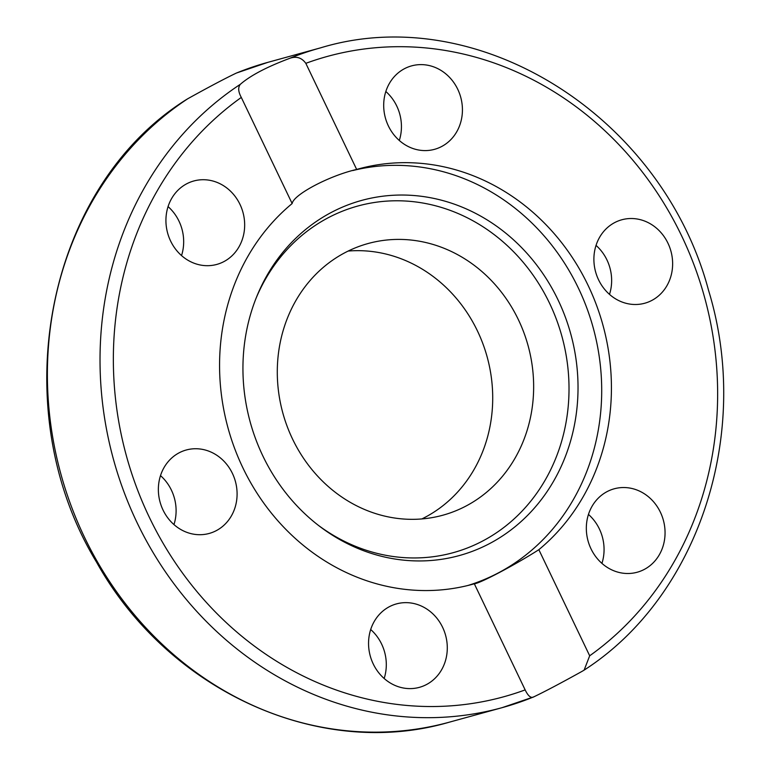 <?xml version="1.0" encoding="UTF-8"?>
<svg xmlns="http://www.w3.org/2000/svg" width="770" height="770" viewBox="0 0 770 770"><rect width="100%" height="100%" fill="white"/><g stroke="black" fill="none" stroke-linecap="round" stroke-linejoin="round"><path stroke-width="1.16" d="M181.537 255.573A43.274 39.058 74.6 0 0 168.072 206.61M173.962 524.591A43.274 39.058 74.6 0 0 160.497 475.619M384.163 678.495A43.274 39.058 74.6 0 0 386.29 665.963A43.274 39.058 74.6 0 0 370.697 629.533M187.745 98.752L185.897 99.869C45.517 188.178 3.311 408.639 96.597 562.244C168.332 691.152 319.935 760.183 449.411 722.154A342.169 308.837 -105.4 0 1 76.846 520.241A342.169 308.837 -105.4 0 1 187.745 98.752C208.67 87.126 224.802 78.598 236.14 73.169A342.169 308.837 -105.4 0 1 267.95 62.322L320.589 47.846A342.169 308.837 74.6 0 0 288.769 58.693C295.824 55.835 301.513 57.375 305.825 63.332L356.664 169.439C329.223 175.743 293.466 194.637 292.148 203.549L241.299 97.434C238.2 91.688 237.892 87.299 240.375 84.276C250.202 75.71 266.333 67.183 288.769 58.693M236.833 72.89L236.14 73.169M609.503 294.381A43.274 39.058 74.6 0 0 596.038 245.409M601.928 563.39A43.274 39.058 74.6 0 0 588.463 514.427M399.303 140.467A43.274 39.058 74.6 0 0 385.837 91.505M533.86 696.831C531.088 698.515 528.191 696.205 525.159 689.901L474.32 583.785C479.797 583.525 515.544 564.631 538.846 549.684L589.685 655.79L584.112 670.131L582.255 671.247C561.32 682.875 545.189 691.402 533.86 696.831L502.05 707.678A342.169 308.837 74.6 0 0 533.167 697.11M348.165 251.058A140.891 127.166 -105.4 0 1 487.15 356.914A140.891 127.166 -105.4 0 1 421.835 518.942M344.806 252.762A140.891 127.166 -105.4 0 1 368.108 243.522A140.891 127.166 -105.4 0 1 528.085 345.653A140.891 127.166 -105.4 0 1 442.827 515.217A140.891 127.166 -105.4 0 1 287.133 426.301A140.891 127.166 -105.4 0 1 344.806 252.762M352.824 170.545A215.359 194.387 -105.4 0 1 593.083 327.346A215.359 194.387 -105.4 0 1 467.717 585.537M474.32 583.785A215.359 194.387 -105.4 0 1 472.597 584.266A215.359 194.387 -105.4 0 1 242.897 467.842A215.359 194.387 -105.4 0 1 292.148 203.549M356.664 169.439A215.359 194.387 -105.4 0 1 358.387 168.957A215.359 194.387 -105.4 0 1 588.521 286.276A215.359 194.387 -105.4 0 1 538.846 549.684M462.414 111.169A43.274 39.058 -105.4 0 1 434.53 149.332A43.274 39.058 -105.4 0 1 383.71 104.037A43.274 39.058 -105.4 0 1 411.603 65.873A43.274 39.058 -105.4 0 1 462.414 111.169M604.979 565.835A43.274 39.058 -105.4 0 1 586.653 522.753A43.274 39.058 -105.4 0 1 614.219 488.796A43.274 39.058 -105.4 0 1 646.415 495.197A43.274 39.058 -105.4 0 1 664.731 538.288A43.274 39.058 -105.4 0 1 637.165 572.245A43.274 39.058 -105.4 0 1 604.979 565.835M651.901 300.396A43.274 39.058 -105.4 0 1 644.74 303.236A43.274 39.058 -105.4 0 1 596.914 275.92A43.274 39.058 -105.4 0 1 614.633 222.617A43.274 39.058 -105.4 0 1 621.833 219.768A43.274 39.058 -105.4 0 1 669.621 247.112A43.274 39.058 -105.4 0 1 651.901 300.396M447.274 649.197A43.274 39.058 -105.4 0 1 419.39 687.35A43.274 39.058 -105.4 0 1 368.57 642.055A43.274 39.058 -105.4 0 1 396.463 603.901A43.274 39.058 -105.4 0 1 447.274 649.197M216.36 530.607A43.274 39.058 -105.4 0 1 209.161 533.456A43.274 39.058 -105.4 0 1 161.373 506.111A43.274 39.058 -105.4 0 1 179.092 452.837A43.274 39.058 -105.4 0 1 186.253 449.998A43.274 39.058 -105.4 0 1 234.07 477.304A43.274 39.058 -105.4 0 1 216.36 530.607M184.579 258.027A43.274 39.058 -105.4 0 1 166.253 214.936A43.274 39.058 -105.4 0 1 193.819 180.979A43.274 39.058 -105.4 0 1 226.014 187.389A43.274 39.058 -105.4 0 1 244.34 230.48A43.274 39.058 -105.4 0 1 216.774 264.428A43.274 39.058 -105.4 0 1 184.579 258.027M262.888 456.013A184.165 166.224 -105.4 0 1 256.622 296.864A184.165 166.224 -105.4 0 1 485.177 218.719A184.165 166.224 -105.4 0 1 556.113 476.668A184.165 166.224 -105.4 0 1 319.743 526.391A184.165 166.224 -105.4 0 1 262.888 456.013M255.948 298.529A179.766 162.258 -105.4 0 1 478.882 224.205A179.766 162.258 -105.4 0 1 547.903 475.177A179.766 162.258 -105.4 0 1 318.318 525.294M240.375 84.276A342.169 308.837 74.6 0 0 129.485 505.765A342.169 308.837 74.6 0 0 502.05 707.678L449.411 722.154M305.825 63.332A332.101 299.751 -105.4 0 1 681.662 235.928A332.101 299.751 -105.4 0 1 589.685 655.79M525.159 689.901A332.101 299.751 -105.4 0 1 149.332 517.296A332.101 299.751 -105.4 0 1 241.299 97.434M236.496 73.015L267.95 62.322M584.112 670.131C698.929 596.307 752.232 432.682 708.506 290.184C662.046 115.779 477.631 0.019 320.589 47.846"/></g></svg>
